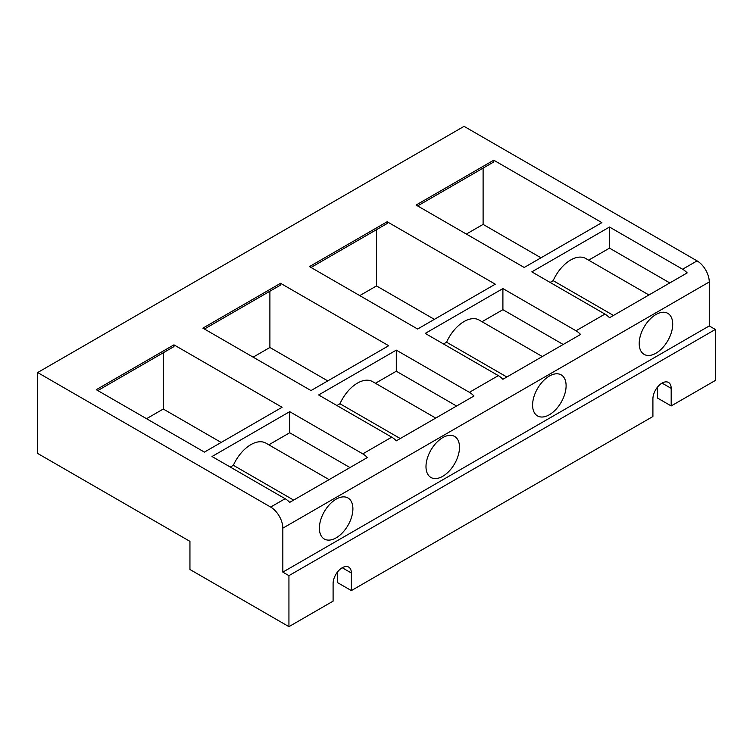 <?xml version="1.0" encoding="UTF-8"?>
<svg xmlns="http://www.w3.org/2000/svg" width="753" height="753" viewBox="0 0 753 753"><rect width="100%" height="100%" fill="white"/><g stroke="black" fill="none" stroke-linecap="round" stroke-linejoin="round"><path stroke-width="1.13" d="M311.017 267.475L387.164 223.509L387.164 221.749L495.286 284.182L417.623 329.023L309.492 266.59L387.164 221.749M359.746 295.609L376.5 285.933L376.5 229.665M434.368 319.347L376.5 285.933M362.795 453.871A17.234 9.949 -120 0 1 367.36 457.542L289.698 502.383A17.234 9.949 -120 0 0 285.123 498.712L212.026 456.516L289.698 411.665L362.795 453.871L391.729 437.164L318.632 394.967L396.294 350.126L469.401 392.322L498.335 375.625L425.238 333.419L502.9 288.578L576.007 330.774L604.941 314.076L531.834 271.871L609.506 227.029L682.604 269.235L697.071 260.877L464.064 126.353L37.65 372.547L37.65 453.438L189.944 541.36L189.944 569.494L288.936 626.647L288.936 575.65L282.836 572.129L709.26 325.945L709.26 281.98A17.234 9.949 -120 0 0 697.071 260.877M282.836 572.129L282.836 528.173A17.234 9.949 -120 0 0 270.656 507.07L37.65 372.547M280.558 283.297L388.68 345.721L311.017 390.572L202.886 328.139L280.558 283.297L280.558 285.058L204.411 329.023M493.761 160.201L601.892 222.634L524.22 267.475L416.098 205.042L493.761 160.201L493.761 161.961L417.623 205.927M173.952 344.846L282.083 407.269L204.411 452.111L96.28 389.687L173.952 344.846L173.952 346.606L97.805 390.572M146.543 418.706L163.288 409.03L163.288 352.762M221.166 442.444L163.288 409.03M466.352 234.061L483.106 224.394L483.106 168.117M540.974 257.799L483.106 224.394M253.14 357.157L269.894 347.481L269.894 291.213M327.762 380.896L269.894 347.481M288.936 575.65L715.35 329.456L709.26 325.945M506.854 376.999L446.567 342.201L443.508 343.97M542.32 356.527L479.143 320.053A30.148 17.413 120 0 0 446.567 342.201M563.188 344.479L502.9 309.681L482.033 321.719M502.9 309.681L502.9 288.578M576.007 330.774A17.234 9.949 -120 0 1 580.572 334.445L502.9 379.286A17.234 9.949 -120 0 0 498.335 375.625M400.248 438.547L339.97 403.749L336.902 405.519M435.714 418.075L372.537 381.602A30.148 17.413 120 0 0 339.97 403.749M456.582 406.027L396.294 371.22L375.436 383.268M396.294 371.22L396.294 350.126M469.401 392.322A17.234 9.949 -120 0 1 473.966 395.993L396.294 440.834A17.234 9.949 -120 0 0 391.729 437.164M613.46 315.46L553.173 280.653L550.114 282.422M648.926 294.978L585.749 258.505A30.148 17.413 120 0 0 553.173 280.653M669.793 282.93L609.506 248.132L588.639 260.171M609.506 248.132L609.506 227.029M682.604 269.235A17.234 9.949 -120 0 1 687.178 272.897L609.506 317.738A17.234 9.949 -120 0 0 604.941 314.076M293.642 500.096L233.364 465.298L230.296 467.058M329.108 479.623L265.931 443.15A30.148 17.413 120 0 0 233.364 465.298M349.976 467.575L289.698 432.768L268.83 444.816M289.698 432.768L289.698 411.665M657.482 387.146L657.482 398.045L671.187 405.952L715.35 380.453L715.35 329.456M532.597 405.076A23.691 13.676 120 0 0 537.51 415.92A23.691 13.676 120 0 0 555.761 409.576A23.691 13.676 120 0 0 566.105 385.734A23.691 13.676 120 0 0 561.201 374.89A23.691 13.676 120 0 0 542.941 381.234A23.691 13.676 120 0 0 532.597 405.076M425.991 466.625A23.691 13.676 -60 0 1 436.335 442.783A23.691 13.676 -60 0 1 454.596 436.429A23.691 13.676 -60 0 1 459.499 447.282A23.691 13.676 -60 0 1 449.155 471.124A23.691 13.676 -60 0 1 430.904 477.468A23.691 13.676 -60 0 1 425.991 466.625M639.203 343.528A23.691 13.676 -60 0 1 649.547 319.686A23.691 13.676 -60 0 1 667.798 313.342A23.691 13.676 -60 0 1 672.711 324.185A23.691 13.676 -60 0 1 662.367 348.027A23.691 13.676 -60 0 1 644.107 354.371A23.691 13.676 -60 0 1 639.203 343.528M319.394 528.173A23.691 13.676 -60 0 1 329.729 504.331A23.691 13.676 -60 0 1 347.99 497.978A23.691 13.676 -60 0 1 352.893 508.83A23.691 13.676 -60 0 1 342.549 532.672A23.691 13.676 -60 0 1 324.298 539.016A23.691 13.676 -60 0 1 319.394 528.173M671.187 405.952L671.187 388.369A12.923 7.464 -60 0 0 668.513 382.458A12.923 7.464 -60 0 0 658.555 385.913A12.923 7.464 -60 0 0 652.907 398.921L652.907 416.503L351.369 590.597L337.664 582.681L337.664 571.791M288.936 626.647L333.099 601.148L333.099 583.566A12.923 7.464 -60 0 1 338.737 570.558A12.923 7.464 -60 0 1 348.695 567.094A12.923 7.464 -60 0 1 351.369 573.014L342.239 567.734M351.369 590.597L351.369 573.014M270.656 507.07L285.123 498.712M709.26 281.98L282.836 528.173M671.187 388.369L662.047 383.098"/></g></svg>
